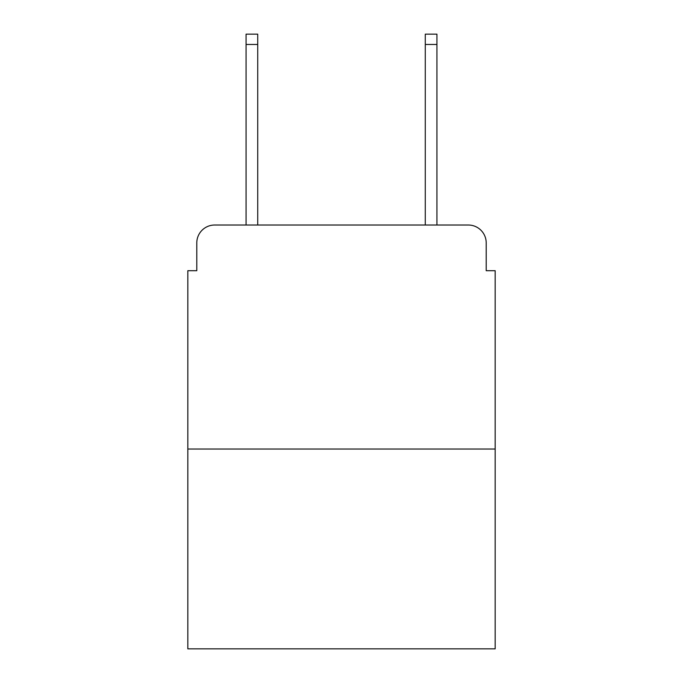 <?xml version="1.0" encoding="UTF-8"?>
<svg xmlns="http://www.w3.org/2000/svg" width="683" height="683" viewBox="0 0 683 683"><rect width="100%" height="100%" fill="white"/><g stroke="black" fill="none" stroke-linecap="round" stroke-linejoin="round"><path stroke-width="1.02" d="M196.789 242.935L196.789 270.707L196.789 242.935A17.92 17.92 0 0 1 214.71 225.014L246.068 225.014L246.068 34.15L257.722 34.15L257.722 225.014L425.278 225.014L425.278 34.15L436.932 34.15L436.932 225.014L468.29 225.014L214.71 225.014M495.175 449.03L187.825 449.03L187.825 648.85L495.175 648.85L495.175 270.707L486.211 270.707L486.211 242.935A17.92 17.92 0 0 0 468.29 225.014M187.825 449.03L187.825 270.707L196.789 270.707M486.211 270.707L486.211 242.935M246.068 44.455L257.722 44.455M436.932 44.455L425.278 44.455"/></g></svg>
